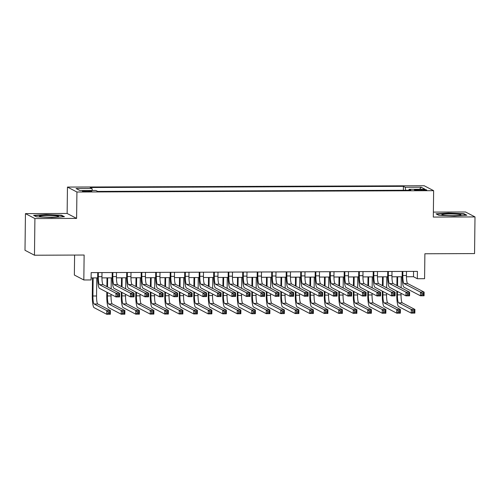 <?xml version="1.0" encoding="UTF-8"?>
<svg xmlns="http://www.w3.org/2000/svg" width="500" height="500" viewBox="0 0 500 500"><rect width="100%" height="100%" fill="white"/><g stroke="black" fill="none" stroke-linecap="round" stroke-linejoin="round"><path stroke-width="0.75" d="M87.888 191.631A4.713 0.425 0.7 0 0 91.781 191.262A4.713 0.425 0.7 0 0 86.25 190.781A4.713 0.425 0.7 0 0 82.356 191.15A4.713 0.425 0.7 0 0 87.888 191.631M74.6 255.075L74.356 275.031L83.825 279.969L91.075 279.944L91.163 272.613L417.425 271.388L417.331 278.725L424.581 278.694L424.888 253.762L474.55 253.581L475 216.919L465.531 211.981L433.375 212.1M25.45 213.625L25 250.287L34.469 255.225L34.913 218.562L76.6 218.406L76.925 192.013L67.456 187.075L67.138 213.469L25.45 213.625L34.913 218.562M76.925 192.013L433.631 190.675L424.169 185.738L67.456 187.075M421.375 189.537L418.188 189.55A4.562 0.413 0.7 0 0 414.419 189.913A4.562 0.413 0.7 0 0 419.775 190.381L422.962 190.369A4.562 0.413 0.7 0 0 426.737 190.012A4.562 0.413 0.7 0 0 421.375 189.537L421.369 190.375M405.65 190.256L405.206 187.275L403.413 186.344L90.206 187.512L92 188.444L76.05 188.506L79.938 190.538L95.887 190.475L97.675 191.406L410.887 190.238L409.094 189.306L408.9 190.244M405.206 187.275L421.156 187.219L425.044 189.244L409.094 189.306M83.825 279.969L84.131 255.037L34.469 255.225M433.631 190.675L433.312 217.075L475 216.919M406.444 276.75L413.494 276.719L417.331 278.725M91.1 277.925L97.669 277.9M101.938 277.887L112.175 277.85M116.438 277.831L126.675 277.794M130.938 277.775L141.175 277.738M145.438 277.725L155.675 277.688M159.938 277.669L170.175 277.631M174.444 277.613L184.675 277.575M188.944 277.562L199.175 277.525M203.444 277.506L213.675 277.469M217.944 277.45L228.175 277.413M232.444 277.4L242.675 277.356M246.944 277.344L257.175 277.306M261.444 277.288L271.675 277.25M275.944 277.238L286.175 277.194M290.444 277.181L300.675 277.144M304.944 277.125L315.175 277.087M319.444 277.075L329.675 277.031M333.944 277.019L344.175 276.981M348.444 276.962L358.681 276.925M362.944 276.913L373.181 276.869M377.444 276.856L387.681 276.819M391.944 276.8L402.181 276.762M413.562 271.406L413.494 276.719M403.369 190.269L403.413 186.344M92 188.444L92.3 190.487M419.613 189.262L421.156 187.219M448.569 213.031L436 213.831L438.85 215.312L454.269 216.006L466.838 215.212L463.981 213.725L448.569 213.031L448.562 213.375M76.6 218.406L67.138 213.469M36.463 216.819L51.881 217.512L64.45 216.713L61.6 215.231L46.181 214.537L33.612 215.331L36.463 216.819M463.975 214.244L463.981 213.725M46.175 214.881L46.181 214.537M61.594 215.75L61.6 215.231M402.869 271.444L402.819 275.531A7.362 1.281 -90.2 0 0 404.006 283.531L420.494 292.131L424.119 292.113L424.075 295.781L420.45 295.794L403.963 287.194A11.044 1.925 89.8 0 1 402.181 275.194L402.225 271.444M406.494 271.431L406.444 275.519A7.362 1.281 -90.2 0 0 407.631 283.512L424.119 292.113L423.356 293.394L421.906 293.4L421.887 294.862L423.338 294.856L423.356 293.394M421.887 294.862L420.45 295.794L420.494 292.131L421.906 293.4M423.338 294.856L424.075 295.781M397.475 291.425L397.431 294.856A7.362 1.281 -90.2 0 0 398.625 302.856L411.275 309.456L414.9 309.444L414.856 313.106L411.231 313.119L398.575 306.525A11.044 1.925 89.8 0 1 396.794 294.525L396.838 291.094M396.906 285.538L397.013 276.781M401.281 276.769L401.144 287.75M401.075 293.306L401.056 294.844A7.362 1.281 -90.2 0 0 402.25 302.844L414.9 309.444L414.131 310.719L412.681 310.725L412.663 312.194L414.113 312.188L414.131 310.719M397.656 276.781L397.544 285.869M412.663 312.194L411.231 313.119L411.275 309.456L412.681 310.725M414.113 312.188L414.856 313.106M453.075 215.681A9.569 0.862 0.7 0 0 460.863 215.062A9.569 0.862 0.7 0 0 449.75 213.944A9.569 0.862 0.7 0 0 441.956 214.831A9.569 0.862 0.7 0 0 453.075 215.681M436.587 214.137L448.65 213.375L463.587 214.044L465.938 215.269M58.019 216.719A9.569 0.862 0.7 0 0 58.481 216.569A9.569 0.862 0.7 0 0 51.425 215.512A9.569 0.862 0.7 0 0 40.031 215.912A9.569 0.862 0.7 0 0 39.575 216.337A9.569 0.862 0.7 0 0 48.106 217.162A9.569 0.862 0.7 0 0 58.019 216.719M34.2 215.637L46.269 214.875L61.206 215.544L63.556 216.769M388.369 271.5L388.319 275.581A7.362 1.281 -90.2 0 0 389.506 283.581L405.994 292.181L409.619 292.169L409.575 295.837L405.95 295.85L389.462 287.25A11.044 1.925 89.8 0 1 387.681 275.25L387.725 271.5M391.994 271.488L391.944 275.569A7.362 1.281 -90.2 0 0 393.131 283.569L409.619 292.169L408.85 293.444L407.4 293.45L407.388 294.919L408.837 294.913L408.85 293.444M407.388 294.919L405.95 295.85L405.994 292.181L407.4 293.45M408.837 294.913L409.575 295.837M373.869 271.55L373.819 275.637A7.362 1.281 -90.2 0 0 375.006 283.637L391.494 292.238L395.119 292.225L395.075 295.887L391.45 295.906L374.963 287.306A11.044 1.925 89.8 0 1 373.181 275.306L373.225 271.556M377.494 271.537L377.444 275.625A7.362 1.281 -90.2 0 0 378.631 283.625L395.119 292.225L394.35 293.5L392.9 293.506L392.887 294.975L394.338 294.969L394.35 293.5M392.887 294.975L391.45 295.906L391.494 292.238L392.9 293.506M394.338 294.969L395.075 295.887M359.369 271.606L359.319 275.694A7.362 1.281 -90.2 0 0 360.506 283.694L376.994 292.294L380.619 292.275L380.575 295.944L376.95 295.956L360.462 287.356A11.044 1.925 89.8 0 1 358.675 275.356L358.725 271.606M362.994 271.594L362.944 275.681A7.362 1.281 -90.2 0 0 364.131 283.675L380.619 292.275L379.85 293.556L378.4 293.562L378.381 295.025L379.831 295.019L379.85 293.556M378.381 295.025L376.95 295.956L376.994 292.294L378.4 293.562M379.831 295.019L380.575 295.944M344.869 271.663L344.819 275.744A7.362 1.281 -90.2 0 0 346.006 283.744L362.494 292.344L366.119 292.331L366.075 296L362.45 296.012L345.962 287.413A11.044 1.925 89.8 0 1 344.175 275.413L344.225 271.663M348.494 271.65L348.444 275.731A7.362 1.281 -90.2 0 0 349.631 283.731L366.119 292.331L365.35 293.606L363.9 293.612L363.881 295.081L365.331 295.075L365.35 293.606M363.881 295.081L362.45 296.012L362.494 292.344L363.9 293.612M365.331 295.075L366.075 296M382.975 291.481L382.931 294.913A7.362 1.281 -90.2 0 0 384.125 302.913L396.775 309.513L400.4 309.494L400.356 313.163L396.731 313.175L384.075 306.575A11.044 1.925 89.8 0 1 382.294 294.581L382.337 291.15M382.406 285.587L382.512 276.837M386.781 276.819L386.644 287.8M386.575 293.363L386.556 294.9A7.362 1.281 -90.2 0 0 387.75 302.9L400.4 309.494L399.631 310.775L398.181 310.781L398.162 312.244L399.613 312.238L399.631 310.775M383.156 276.831L383.044 285.925M398.162 312.244L396.731 313.175L396.775 309.513L398.181 310.781M399.613 312.238L400.356 313.163M368.475 291.537L368.431 294.969A7.362 1.281 -90.2 0 0 369.625 302.962L382.275 309.562L385.9 309.55L385.856 313.219L382.231 313.231L369.575 306.631A11.044 1.925 89.8 0 1 367.794 294.631L367.837 291.2M367.9 285.644L368.013 276.894M372.281 276.875L372.144 287.856M372.075 293.412L372.056 294.95A7.362 1.281 -90.2 0 0 373.25 302.95L385.9 309.55L385.131 310.825L383.681 310.831L383.663 312.3L385.112 312.294L385.131 310.825M368.656 276.887L368.544 285.975M383.663 312.3L382.231 313.231L382.275 309.562L383.681 310.831M385.112 312.294L385.856 313.219M353.975 291.594L353.931 295.019A7.362 1.281 -90.2 0 0 355.119 303.019L367.775 309.619L371.4 309.606L371.35 313.269L367.725 313.281L355.075 306.688A11.044 1.925 89.8 0 1 353.294 294.688L353.338 291.256M353.4 285.7L353.506 276.944M357.781 276.931L357.644 287.913M357.575 293.469L357.556 295.006A7.362 1.281 -90.2 0 0 358.744 303.006L371.4 309.606L370.631 310.881L369.181 310.887L369.162 312.356L370.613 312.35L370.631 310.881M354.15 276.944L354.044 286.031M369.162 312.356L367.725 313.281L367.775 309.619L369.181 310.887M370.613 312.35L371.35 313.269M339.475 291.644L339.431 295.075A7.362 1.281 -90.2 0 0 340.619 303.075L353.275 309.675L356.9 309.656L356.85 313.325L353.225 313.337L340.575 306.737A11.044 1.925 89.8 0 1 338.794 294.744L338.831 291.312M338.9 285.75L339.006 277M343.275 276.981L343.144 287.962M343.075 293.525L343.056 295.062A7.362 1.281 -90.2 0 0 344.244 303.062L356.9 309.656L356.131 310.938L354.681 310.944L354.663 312.406L356.112 312.4L356.131 310.938M339.65 276.994L339.544 286.087M354.663 312.406L353.225 313.337L353.275 309.675L354.681 310.944M356.112 312.4L356.85 313.325M330.369 271.712L330.319 275.8A7.362 1.281 -90.2 0 0 331.506 283.8L347.994 292.4L351.619 292.387L351.575 296.05L347.95 296.069L331.463 287.469A11.044 1.925 89.8 0 1 329.675 275.469L329.725 271.719M333.994 271.7L333.944 275.788A7.362 1.281 -90.2 0 0 335.131 283.788L351.619 292.387L350.85 293.663L349.4 293.669L349.381 295.138L350.831 295.131L350.85 293.663M349.381 295.138L347.95 296.069L347.994 292.4L349.4 293.669M350.831 295.131L351.575 296.05M324.975 291.7L324.931 295.131A7.362 1.281 -90.2 0 0 326.119 303.131L338.769 309.725L342.4 309.713L342.35 313.381L338.725 313.394L326.075 306.794A11.044 1.925 89.8 0 1 324.294 294.794L324.331 291.363M324.4 285.806L324.506 277.056M328.775 277.038L328.644 288.019M328.575 293.575L328.556 295.113A7.362 1.281 -90.2 0 0 329.744 303.113L342.4 309.713L341.631 310.988L340.181 310.994L340.163 312.462L341.613 312.456L341.631 310.988M325.15 277.05L325.044 286.144M340.163 312.462L338.725 313.394L338.769 309.725L340.181 310.994M341.613 312.456L342.35 313.381M315.869 271.769L315.819 275.856A7.362 1.281 -90.2 0 0 317.006 283.856L333.494 292.456L337.119 292.438L337.075 296.106L333.45 296.119L316.962 287.519A11.044 1.925 89.8 0 1 315.175 275.519L315.225 271.775M319.494 271.756L319.444 275.844A7.362 1.281 -90.2 0 0 320.631 283.837L337.119 292.438L336.35 293.719L334.9 293.725L334.881 295.188L336.331 295.181L336.35 293.719M334.881 295.188L333.45 296.119L333.494 292.456L334.9 293.725M336.331 295.181L337.075 296.106M310.475 291.756L310.431 295.181A7.362 1.281 -90.2 0 0 311.619 303.181L324.269 309.781L327.894 309.769L327.85 313.431L324.225 313.45L311.575 306.85A11.044 1.925 89.8 0 1 309.794 294.85L309.831 291.419M309.9 285.863L310.006 277.106M314.275 277.094L314.144 288.075M314.075 293.631L314.056 295.169A7.362 1.281 -90.2 0 0 315.244 303.169L327.894 309.769L327.131 311.044L325.681 311.05L325.662 312.519L327.113 312.512L327.131 311.044M310.65 277.106L310.544 286.194M325.662 312.519L324.225 313.45L324.269 309.781L325.681 311.05M327.113 312.512L327.85 313.431M301.369 271.825L301.319 275.906A7.362 1.281 -90.2 0 0 302.506 283.906L318.994 292.506L322.619 292.494L322.575 296.163L318.95 296.175L302.462 287.575A11.044 1.925 89.8 0 1 300.675 275.575L300.725 271.825M304.994 271.812L304.944 275.894A7.362 1.281 -90.2 0 0 306.131 283.894L322.619 292.494L321.85 293.775L320.4 293.775L320.381 295.244L321.831 295.238L321.85 293.775M320.381 295.244L318.95 296.175L318.994 292.506L320.4 293.775M321.831 295.238L322.575 296.163M295.975 291.806L295.931 295.238A7.362 1.281 -90.2 0 0 297.119 303.238L309.769 309.837L313.394 309.819L313.35 313.488L309.725 313.5L297.075 306.9A11.044 1.925 89.8 0 1 295.294 294.906L295.331 291.475M295.4 285.912L295.506 277.162M299.775 277.144L299.644 288.125M299.575 293.688L299.556 295.225A7.362 1.281 -90.2 0 0 300.744 303.225L313.394 309.819L312.625 311.1L311.175 311.106L311.163 312.569L312.613 312.562L312.625 311.1M296.15 277.162L296.038 286.25M311.163 312.569L309.725 313.5L309.769 309.837L311.175 311.106M312.613 312.562L313.35 313.488M286.863 271.875L286.819 275.963A7.362 1.281 -90.2 0 0 288.006 283.962L304.494 292.562L308.119 292.55L308.075 296.212L304.45 296.231L287.962 287.631A11.044 1.925 89.8 0 1 286.175 275.631L286.225 271.881M290.494 271.863L290.444 275.95A7.362 1.281 -90.2 0 0 291.631 283.95L308.119 292.55L307.35 293.825L305.9 293.831L305.881 295.3L307.331 295.294L307.35 293.825M305.881 295.3L304.45 296.231L304.494 292.562L305.9 293.831M307.331 295.294L308.075 296.212M281.475 291.863L281.431 295.294A7.362 1.281 -90.2 0 0 282.619 303.294L295.269 309.887L298.894 309.875L298.85 313.544L295.225 313.556L282.575 306.956A11.044 1.925 89.8 0 1 280.794 294.956L280.831 291.531M280.9 285.969L281.006 277.219M285.275 277.2L285.144 288.181M285.075 293.738L285.056 295.275A7.362 1.281 -90.2 0 0 286.244 303.275L298.894 309.875L298.125 311.15L296.675 311.156L296.663 312.625L298.113 312.619L298.125 311.15M281.65 277.213L281.537 286.306M296.663 312.625L295.225 313.556L295.269 309.887L296.675 311.156M298.113 312.619L298.85 313.544M272.362 271.931L272.312 276.019A7.362 1.281 -90.2 0 0 273.506 284.019L289.994 292.619L293.619 292.6L293.575 296.269L289.95 296.281L273.463 287.681A11.044 1.925 89.8 0 1 271.675 275.681L271.719 271.938M275.988 271.919L275.938 276.006A7.362 1.281 -90.2 0 0 277.131 284.006L293.619 292.6L292.85 293.881L291.4 293.888L291.381 295.35L292.831 295.35L292.85 293.881M291.381 295.35L289.95 296.281L289.994 292.619L291.4 293.888M292.831 295.35L293.575 296.269M257.863 271.988L257.812 276.069A7.362 1.281 -90.2 0 0 259.006 284.069L275.494 292.669L279.119 292.656L279.075 296.325L275.45 296.337L258.962 287.738A11.044 1.925 89.8 0 1 257.175 275.738L257.219 271.988M261.488 271.975L261.438 276.056A7.362 1.281 -90.2 0 0 262.631 284.056L279.119 292.656L278.35 293.938L276.9 293.938L276.881 295.406L278.331 295.4L278.35 293.938M276.881 295.406L275.45 296.337L275.494 292.669L276.9 293.938M278.331 295.4L279.075 296.325M243.363 272.044L243.312 276.125A7.362 1.281 -90.2 0 0 244.506 284.125L260.994 292.725L264.619 292.712L264.575 296.375L260.95 296.394L244.456 287.794A11.044 1.925 89.8 0 1 242.675 275.794L242.719 272.044M246.988 272.025L246.938 276.112A7.362 1.281 -90.2 0 0 248.131 284.113L264.619 292.712L263.85 293.988L262.4 293.994L262.381 295.462L263.831 295.456L263.85 293.988M262.381 295.462L260.95 296.394L260.994 292.725L262.4 293.994M263.831 295.456L264.575 296.375M228.863 272.094L228.812 276.181A7.362 1.281 -90.2 0 0 230.006 284.181L246.494 292.781L250.119 292.769L250.075 296.431L246.45 296.444L229.956 287.844A11.044 1.925 89.8 0 1 228.175 275.844L228.219 272.1M232.488 272.081L232.438 276.169A7.362 1.281 -90.2 0 0 233.631 284.169L250.119 292.769L249.35 294.044L247.9 294.05L247.881 295.512L249.331 295.512L249.35 294.044M247.881 295.512L246.45 296.444L246.494 292.781L247.9 294.05M249.331 295.512L250.075 296.431M214.363 272.15L214.312 276.231A7.362 1.281 -90.2 0 0 215.506 284.231L231.994 292.831L235.619 292.819L235.575 296.488L231.95 296.5L215.456 287.9A11.044 1.925 89.8 0 1 213.675 275.9L213.719 272.15M217.987 272.137L217.938 276.219A7.362 1.281 -90.2 0 0 219.131 284.219L235.619 292.819L234.85 294.1L233.4 294.1L233.381 295.569L234.831 295.562L234.85 294.1M233.381 295.569L231.95 296.5L231.994 292.831L233.4 294.1M234.831 295.562L235.575 296.488M199.862 272.206L199.812 276.288A7.362 1.281 -90.2 0 0 201 284.288L217.494 292.887L221.119 292.875L221.069 296.537L217.444 296.556L200.956 287.956A11.044 1.925 89.8 0 1 199.175 275.956L199.219 272.206M203.487 272.188L203.438 276.275A7.362 1.281 -90.2 0 0 204.631 284.275L221.119 292.875L220.35 294.15L218.9 294.156L218.881 295.625L220.331 295.619L220.35 294.15M218.881 295.625L217.444 296.556L217.494 292.887L218.9 294.156M220.331 295.619L221.069 296.537M185.362 272.256L185.312 276.344A7.362 1.281 -90.2 0 0 186.5 284.344L202.994 292.944L206.619 292.931L206.569 296.594L202.944 296.606L186.456 288.006A11.044 1.925 89.8 0 1 184.675 276.006L184.719 272.262M188.988 272.244L188.938 276.331A7.362 1.281 -90.2 0 0 190.125 284.331L206.619 292.931L205.85 294.206L204.4 294.212L204.381 295.675L205.831 295.675L205.85 294.206M204.381 295.675L202.944 296.606L202.994 292.944L204.4 294.212M205.831 295.675L206.569 296.594M170.863 272.312L170.812 276.394A7.362 1.281 -90.2 0 0 172 284.394L188.487 292.994L192.119 292.981L192.069 296.65L188.444 296.663L171.956 288.062A11.044 1.925 89.8 0 1 170.175 276.062L170.219 272.312M174.488 272.3L174.438 276.381A7.362 1.281 -90.2 0 0 175.625 284.381L192.119 292.981L191.35 294.262L189.9 294.262L189.881 295.731L191.331 295.725L191.35 294.262M189.881 295.731L188.444 296.663L188.487 292.994L189.9 294.262M191.331 295.725L192.069 296.65M156.363 272.369L156.312 276.45A7.362 1.281 -90.2 0 0 157.5 284.45L173.988 293.05L177.613 293.038L177.569 296.7L173.944 296.719L157.456 288.119A11.044 1.925 89.8 0 1 155.675 276.119L155.719 272.369M159.987 272.35L159.938 276.438A7.362 1.281 -90.2 0 0 161.125 284.438L177.613 293.038L176.85 294.312L175.4 294.319L175.381 295.788L176.831 295.781L176.85 294.312M175.381 295.788L173.944 296.719L173.988 293.05L175.4 294.319M176.831 295.781L177.569 296.7M141.862 272.419L141.812 276.506A7.362 1.281 -90.2 0 0 143 284.506L159.488 293.106L163.113 293.094L163.069 296.756L159.444 296.769L142.956 288.169A11.044 1.925 89.8 0 1 141.175 276.169L141.219 272.425M145.488 272.406L145.438 276.494A7.362 1.281 -90.2 0 0 146.625 284.494L163.113 293.094L162.344 294.369L160.894 294.375L160.881 295.837L162.331 295.837L162.344 294.369M160.881 295.837L159.444 296.769L159.488 293.106L160.894 294.375M162.331 295.837L163.069 296.756M127.362 272.475L127.312 276.556A7.362 1.281 -90.2 0 0 128.5 284.556L144.987 293.156L148.613 293.144L148.569 296.812L144.944 296.825L128.456 288.225A11.044 1.925 89.8 0 1 126.675 276.225L126.719 272.475M130.988 272.462L130.938 276.544A7.362 1.281 -90.2 0 0 132.125 284.544L148.613 293.144L147.844 294.425L146.394 294.425L146.381 295.894L147.831 295.887L147.844 294.425M146.381 295.894L144.944 296.825L144.987 293.156L146.394 294.425M147.831 295.887L148.569 296.812M112.863 272.531L112.812 276.613A7.362 1.281 -90.2 0 0 114 284.613L130.488 293.212L134.113 293.2L134.069 296.869L130.444 296.881L113.956 288.281A11.044 1.925 89.8 0 1 112.169 276.281L112.219 272.531M116.487 272.512L116.438 276.6A7.362 1.281 -90.2 0 0 117.625 284.6L134.113 293.2L133.344 294.475L131.894 294.481L131.875 295.95L133.325 295.944L133.344 294.475M131.875 295.95L130.444 296.881L130.488 293.212L131.894 294.481M133.325 295.944L134.069 296.869M266.969 291.919L266.931 295.344A7.362 1.281 -90.2 0 0 268.119 303.344L280.769 309.944L284.394 309.931L284.35 313.594L280.725 313.612L268.075 307.013A11.044 1.925 89.8 0 1 266.288 295.012L266.331 291.581M266.4 286.025L266.506 277.269M270.775 277.256L270.644 288.238M270.575 293.794L270.556 295.331A7.362 1.281 -90.2 0 0 271.744 303.331L284.394 309.931L283.625 311.206L282.175 311.212L282.156 312.681L283.606 312.675L283.625 311.206M267.15 277.269L267.038 286.356M282.156 312.681L280.725 313.612L280.769 309.944L282.175 311.212M283.606 312.675L284.35 313.594M252.469 291.969L252.431 295.4A7.362 1.281 -90.2 0 0 253.619 303.4L266.269 310L269.894 309.981L269.85 313.65L266.225 313.663L253.575 307.062A11.044 1.925 89.8 0 1 251.788 295.069L251.831 291.637M251.9 286.081L252.006 277.325M256.275 277.306L256.144 288.288M256.075 293.85L256.056 295.387A7.362 1.281 -90.2 0 0 257.244 303.387L269.894 309.981L269.125 311.262L267.675 311.269L267.656 312.731L269.106 312.725L269.125 311.262M252.65 277.325L252.537 286.413M267.656 312.731L266.225 313.663L266.269 310L267.675 311.269M269.106 312.725L269.85 313.65M237.969 292.025L237.931 295.456A7.362 1.281 -90.2 0 0 239.119 303.456L251.769 310.05L255.394 310.038L255.35 313.706L251.725 313.719L239.075 307.119A11.044 1.925 89.8 0 1 237.288 295.119L237.331 291.694M237.4 286.131L237.506 277.381M241.775 277.362L241.644 288.344M241.575 293.906L241.556 295.438A7.362 1.281 -90.2 0 0 242.744 303.438L255.394 310.038L254.625 311.319L253.175 311.319L253.156 312.787L254.606 312.781L254.625 311.319M238.15 277.375L238.038 286.469M253.156 312.787L251.725 313.719L251.769 310.05L253.175 311.319M254.606 312.781L255.35 313.706M223.469 292.081L223.431 295.506A7.362 1.281 -90.2 0 0 224.619 303.506L237.269 310.106L240.894 310.094L240.85 313.756L237.225 313.775L224.575 307.175A11.044 1.925 89.8 0 1 222.787 295.175L222.831 291.744M222.9 286.188L223.006 277.431M227.275 277.419L227.138 288.4M227.075 293.956L227.056 295.494A7.362 1.281 -90.2 0 0 228.244 303.494L240.894 310.094L240.125 311.369L238.675 311.375L238.656 312.844L240.106 312.838L240.125 311.369M223.65 277.431L223.538 286.519M238.656 312.844L237.225 313.775L237.269 310.106L238.675 311.375M240.106 312.838L240.85 313.756M208.969 292.131L208.931 295.562A7.362 1.281 -90.2 0 0 210.119 303.562L222.769 310.163L226.394 310.144L226.35 313.812L222.725 313.825L210.075 307.231A11.044 1.925 89.8 0 1 208.287 295.231L208.331 291.8M208.4 286.244L208.506 277.488M212.775 277.469L212.638 288.456M212.575 294.012L212.556 295.55A7.362 1.281 -90.2 0 0 213.744 303.55L226.394 310.144L225.625 311.425L224.175 311.431L224.156 312.894L225.606 312.894L225.625 311.425M209.15 277.488L209.037 286.575M224.156 312.894L222.725 313.825L222.769 310.163L224.175 311.431M225.606 312.894L226.35 313.812M194.469 292.188L194.425 295.619A7.362 1.281 -90.2 0 0 195.619 303.619L208.269 310.212L211.894 310.2L211.85 313.869L208.225 313.881L195.575 307.281A11.044 1.925 89.8 0 1 193.787 295.281L193.831 291.856M193.9 286.294L194.006 277.544M198.275 277.525L198.137 288.506M198.075 294.069L198.056 295.6A7.362 1.281 -90.2 0 0 199.244 303.6L211.894 310.2L211.125 311.481L209.675 311.481L209.656 312.95L211.106 312.944L211.125 311.481M194.65 277.538L194.537 286.631M209.656 312.95L208.225 313.881L208.269 310.212L209.675 311.481M211.106 312.944L211.85 313.869M179.969 292.244L179.925 295.669A7.362 1.281 -90.2 0 0 181.119 303.669L193.769 310.269L197.394 310.256L197.35 313.919L193.725 313.938L181.075 307.337A11.044 1.925 89.8 0 1 179.288 295.338L179.331 291.906M179.4 286.35L179.506 277.594M183.775 277.581L183.637 288.562M183.569 294.119L183.55 295.656A7.362 1.281 -90.2 0 0 184.744 303.656L197.394 310.256L196.625 311.531L195.175 311.537L195.156 313.006L196.606 313L196.625 311.531M180.15 277.594L180.037 286.681M195.156 313.006L193.725 313.938L193.769 310.269L195.175 311.537M196.606 313L197.35 313.919M165.469 292.294L165.425 295.725A7.362 1.281 -90.2 0 0 166.619 303.725L179.269 310.325L182.894 310.312L182.85 313.975L179.225 313.988L166.575 307.394A11.044 1.925 89.8 0 1 164.788 295.394L164.831 291.962M164.9 286.406L165.006 277.65M169.275 277.631L169.137 288.619M169.069 294.175L169.05 295.712A7.362 1.281 -90.2 0 0 170.244 303.712L182.894 310.312L182.125 311.588L180.675 311.594L180.656 313.056L182.106 313.056L182.125 311.588M165.65 277.65L165.538 286.737M180.656 313.056L179.225 313.988L179.269 310.325L180.675 311.594M182.106 313.056L182.85 313.975M150.969 292.35L150.925 295.781A7.362 1.281 -90.2 0 0 152.119 303.781L164.769 310.375L168.394 310.363L168.35 314.031L164.725 314.044L152.069 307.444A11.044 1.925 89.8 0 1 150.287 295.444L150.331 292.019M150.4 286.456L150.506 277.706M154.775 277.688L154.637 288.669M154.569 294.231L154.55 295.769A7.362 1.281 -90.2 0 0 155.744 303.762L168.394 310.363L167.625 311.644L166.175 311.644L166.156 313.113L167.606 313.106L167.625 311.644M151.15 277.7L151.037 286.794M166.156 313.113L164.725 314.044L164.769 310.375L166.175 311.644M167.606 313.106L168.35 314.031M136.469 292.406L136.425 295.831A7.362 1.281 -90.2 0 0 137.619 303.831L150.269 310.431L153.894 310.419L153.85 314.081L150.225 314.1L137.569 307.5A11.044 1.925 89.8 0 1 135.787 295.5L135.831 292.069M135.894 286.512L136.006 277.756M140.275 277.744L140.137 288.725M140.069 294.281L140.05 295.819A7.362 1.281 -90.2 0 0 141.244 303.819L153.894 310.419L153.125 311.694L151.675 311.7L151.656 313.169L153.106 313.163L153.125 311.694M136.65 277.756L136.537 286.844M151.656 313.169L150.225 314.1L150.269 310.431L151.675 311.7M153.106 313.163L153.85 314.081M121.969 292.456L121.925 295.887A7.362 1.281 -90.2 0 0 123.119 303.888L135.769 310.487L139.394 310.475L139.35 314.137L135.719 314.15L123.069 307.556A11.044 1.925 89.8 0 1 121.287 295.556L121.331 292.125M121.394 286.569L121.506 277.812M125.775 277.794L125.638 288.781M125.569 294.337L125.55 295.875A7.362 1.281 -90.2 0 0 126.744 303.875L139.394 310.475L138.625 311.75L137.175 311.756L137.156 313.219L138.606 313.219L138.625 311.75M122.15 277.812L122.037 286.9M137.156 313.219L135.719 314.15L135.769 310.487L137.175 311.756M138.606 313.219L139.35 314.137M107.469 292.512L107.425 295.944A7.362 1.281 -90.2 0 0 108.612 303.944L121.269 310.538L124.894 310.525L124.844 314.194L121.219 314.206L108.569 307.606A11.044 1.925 89.8 0 1 106.788 295.606L106.831 292.181M106.894 286.619L107 277.869M111.269 277.85L111.137 288.831M111.069 294.394L111.05 295.931A7.362 1.281 -90.2 0 0 112.238 303.925L124.894 310.525L124.125 311.806L122.675 311.806L122.656 313.275L124.106 313.269L124.125 311.806M107.644 277.863L107.537 286.956M122.656 313.275L121.219 314.206L121.269 310.538L122.675 311.806M124.106 313.269L124.844 314.194M98.362 272.581L98.312 276.669A7.362 1.281 -90.2 0 0 99.5 284.669L115.988 293.269L119.612 293.256L119.569 296.919L115.944 296.931L99.456 288.331A11.044 1.925 89.8 0 1 97.669 276.331L97.719 272.587M101.988 272.569L101.938 276.656A7.362 1.281 -90.2 0 0 103.125 284.656L119.612 293.256L118.844 294.531L117.394 294.538L117.375 296L118.825 296L118.844 294.531M117.375 296L115.944 296.931L115.988 293.269L117.394 294.538M118.825 296L119.569 296.919M93.144 277.919L92.925 295.994A7.362 1.281 -90.2 0 0 94.113 303.994L106.769 310.594L110.394 310.581L110.344 314.244L106.719 314.262L94.069 307.663A11.044 1.925 89.8 0 1 92.287 295.663L92.5 277.919M96.769 277.906L96.55 295.981A7.362 1.281 -90.2 0 0 97.737 303.981L110.394 310.581L109.625 311.856L108.175 311.863L108.156 313.331L109.606 313.325L109.625 311.856M108.156 313.331L106.719 314.262L106.769 310.594L108.175 311.863M109.606 313.325L110.344 314.244M418.175 190.362L418.188 189.55M406.444 275.519L402.819 275.531M407.631 283.512L404.006 283.531M401.056 294.844L397.431 294.856M402.25 302.844L398.625 302.856M391.944 275.569L388.319 275.581M393.131 283.569L389.506 283.581M377.444 275.625L373.819 275.637M378.631 283.625L375.006 283.637M362.944 275.681L359.319 275.694M364.131 283.675L360.506 283.694M348.444 275.731L344.819 275.744M349.631 283.731L346.006 283.744M386.556 294.9L382.931 294.913M387.75 302.9L384.125 302.913M372.056 294.95L368.431 294.969M373.25 302.95L369.625 302.962M357.556 295.006L353.931 295.019M358.744 303.006L355.119 303.019M343.056 295.062L339.431 295.075M344.244 303.062L340.619 303.075M333.944 275.788L330.319 275.8M335.131 283.788L331.506 283.8M328.556 295.113L324.931 295.131M329.744 303.113L326.119 303.131M319.444 275.844L315.819 275.856M320.631 283.837L317.006 283.856M314.056 295.169L310.431 295.181M315.244 303.169L311.619 303.181M304.944 275.894L301.319 275.906M306.131 283.894L302.506 283.906M299.556 295.225L295.931 295.238M300.744 303.225L297.119 303.238M290.444 275.95L286.819 275.963M291.631 283.95L288.006 283.962M285.056 295.275L281.431 295.294M286.244 303.275L282.619 303.294M275.938 276.006L272.312 276.019M277.131 284.006L273.506 284.019M261.438 276.056L257.812 276.069M262.631 284.056L259.006 284.069M246.938 276.112L243.312 276.125M248.131 284.113L244.506 284.125M232.438 276.169L228.812 276.181M233.631 284.169L230.006 284.181M217.938 276.219L214.312 276.231M219.131 284.219L215.506 284.231M203.438 276.275L199.812 276.288M204.631 284.275L201 284.288M188.938 276.331L185.312 276.344M190.125 284.331L186.5 284.344M174.438 276.381L170.812 276.394M175.625 284.381L172 284.394M159.938 276.438L156.312 276.45M161.125 284.438L157.5 284.45M145.438 276.494L141.812 276.506M146.625 284.494L143 284.506M130.938 276.544L127.312 276.556M132.125 284.544L128.5 284.556M116.438 276.6L112.812 276.613M117.625 284.6L114 284.613M270.556 295.331L266.931 295.344M271.744 303.331L268.119 303.344M256.056 295.387L252.431 295.4M257.244 303.387L253.619 303.4M241.556 295.438L237.931 295.456M242.744 303.438L239.119 303.456M227.056 295.494L223.431 295.506M228.244 303.494L224.619 303.506M212.556 295.55L208.931 295.562M213.744 303.55L210.119 303.562M198.056 295.6L194.425 295.619M199.244 303.6L195.619 303.619M183.55 295.656L179.925 295.669M184.744 303.656L181.119 303.669M169.05 295.712L165.425 295.725M170.244 303.712L166.619 303.725M154.55 295.769L150.925 295.781M155.744 303.762L152.119 303.781M140.05 295.819L136.425 295.831M141.244 303.819L137.619 303.831M125.55 295.875L121.925 295.887M126.744 303.875L123.119 303.888M111.05 295.931L107.425 295.944M112.238 303.925L108.612 303.944M101.938 276.656L98.312 276.669M103.125 284.656L99.5 284.669M96.55 295.981L92.925 295.994M97.737 303.981L94.113 303.994"/></g></svg>
